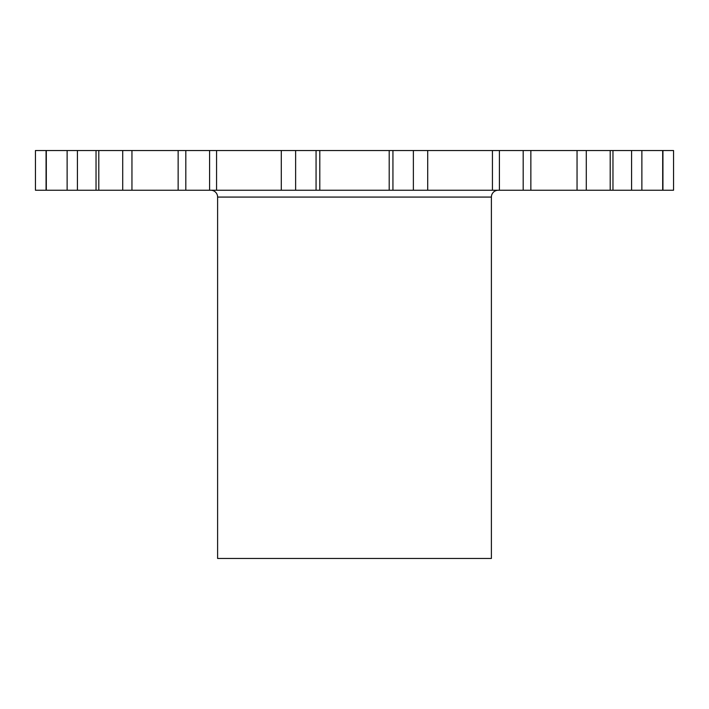 <?xml version="1.0" encoding="UTF-8"?>
<svg xmlns="http://www.w3.org/2000/svg" width="709" height="709" viewBox="0 0 709 709"><rect width="100%" height="100%" fill="white"/><g stroke="black" fill="none" stroke-linecap="round" stroke-linejoin="round"><path stroke-width="1.06" d="M530.855 150.538L530.855 190.234L35.45 190.234L35.45 150.538L427.713 150.538L427.713 190.234L427.713 150.538L612.966 150.538L612.966 190.234L530.855 190.234M612.966 150.538L662.933 150.538L662.933 190.234L612.966 190.234M491.39 197.075L217.61 197.075L217.61 558.462L491.39 558.462L491.39 197.075A6.842 6.842 0 0 1 498.232 190.234M217.61 197.075A6.842 6.842 0 0 0 210.768 190.234M662.933 150.538L673.55 150.538L673.55 190.234L662.933 190.234M319.794 150.538L319.794 190.234M389.206 190.234L389.206 150.538M216.564 150.538L216.564 190.234M492.436 190.234L492.436 150.538M577.046 190.234L577.046 150.538M631.586 190.234L631.586 150.538M77.414 150.538L77.414 190.234M131.954 150.538L131.954 190.234M281.287 190.234L281.287 150.538M295.626 190.234L295.626 150.538M185.82 190.234L185.82 150.538M98.799 190.234L98.799 150.538M46.315 190.234L46.315 150.538M662.685 190.234L662.685 150.538M610.201 190.234L610.201 150.538M523.18 190.234L523.18 150.538M413.374 190.234L413.374 150.538M316.063 150.538L316.063 190.234M209.598 150.538L209.598 190.234M122.71 150.538L122.71 190.234M67.125 150.538L67.125 190.234M641.875 190.234L641.875 150.538M586.29 190.234L586.29 150.538M499.402 190.234L499.402 150.538M392.937 190.234L392.937 150.538M427.713 150.538L427.713 190.234M178.145 150.538L178.145 190.234M96.034 150.538L96.034 190.234M46.067 150.538L46.067 190.234"/></g></svg>

